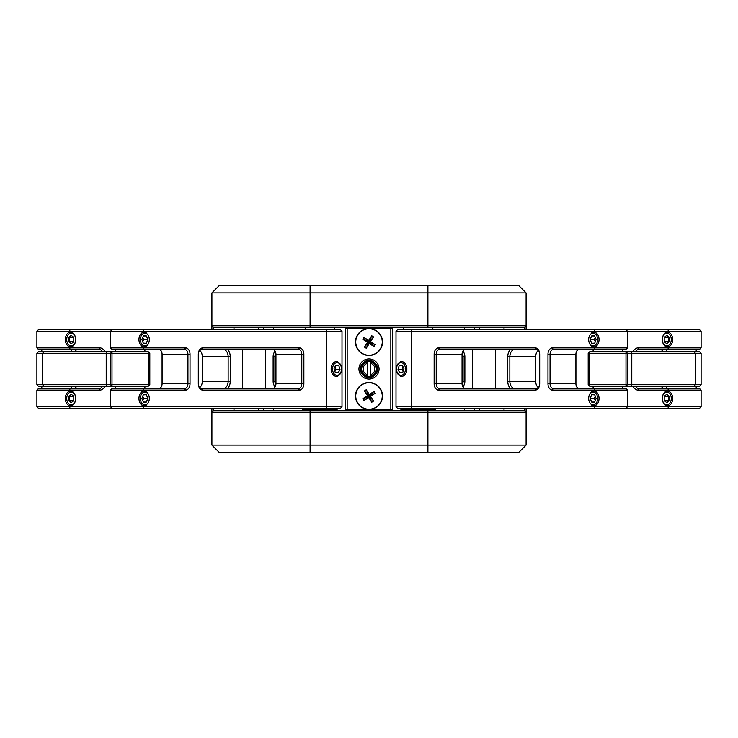 <?xml version="1.0" encoding="UTF-8"?>
<svg xmlns="http://www.w3.org/2000/svg" width="738" height="738" viewBox="0 0 738 738"><rect width="100%" height="100%" fill="white"/><g stroke="black" fill="none" stroke-linecap="round" stroke-linejoin="round"><path stroke-width="1.11" d="M363.105 369A5.895 5.895 -90 0 0 367.773 374.766L367.773 376.26A7.362 7.362 90 0 1 367.773 361.74L367.773 363.234A5.895 5.895 -90 0 0 363.105 369M370.227 361.74A7.362 7.362 90 0 1 370.227 376.26L370.227 374.766A5.895 5.895 -90 0 0 370.227 363.234L370.227 361.74A7.362 7.362 -90 0 0 367.773 361.74M367.773 376.26A7.362 7.362 -90 0 0 370.227 376.26L370.227 363.234M367.773 363.234L367.773 374.766M211.898 329.729L211.898 292.903L219.26 285.541L518.74 285.541L526.102 292.903L526.102 329.729M526.102 408.271L526.102 445.097L518.74 452.459L219.26 452.459L211.898 445.097L211.898 408.271M464.073 327.266A7.362 7.362 90 0 1 464.709 329.729M464.709 408.271A7.362 7.362 90 0 1 464.073 410.734M273.927 410.734A7.362 7.362 90 0 1 273.291 408.271M273.291 329.729A7.362 7.362 90 0 1 273.927 327.266M219.26 452.459L211.898 445.097L526.102 445.097L526.102 412.201L524.626 410.734L526.102 412.201L524.626 410.734L526.102 412.201L211.898 412.201L213.374 410.734L524.626 410.734L524.626 408.271M524.626 329.729L524.626 327.266L310.089 327.266L310.089 325.799L526.102 325.799L526.102 292.903L211.898 292.903L211.898 325.799L310.089 325.799L310.089 285.541M310.089 327.266L213.374 327.266L213.374 329.729M392.321 327.266L392.321 410.734M345.679 410.734L345.679 327.266M263.448 327.266L263.448 329.729M263.448 408.271L263.448 410.734M474.552 329.729L474.552 327.266M474.552 410.734L474.552 408.271M213.374 408.271L213.374 410.734M518.74 285.541L526.102 292.903L526.102 325.799L524.626 327.266M526.102 412.201L526.102 445.097L518.74 452.459M213.374 327.266L211.898 325.799M102.637 351.814A7.362 5.175 90 0 0 98.781 349.36L38.376 349.36L36.9 347.893L99.833 347.893A8.838 6.208 -90 0 1 104.999 351.814M43.773 408.271L38.376 408.271L36.9 406.804L341.998 406.804L341.998 331.196L326.768 331.196L326.768 406.804L325.975 408.271L43.773 408.271M265.643 349.36L265.643 388.64M275.099 386.924A8.838 8.552 90 0 1 273.125 381.269L273.125 356.731A8.838 8.552 90 0 1 275.099 351.076M36.9 331.196L38.376 329.729L325.975 329.729L326.768 331.196L36.9 331.196L36.9 347.893M202.221 382.542A8.838 6.208 90 0 0 202.286 381.269L202.286 356.731A8.838 6.208 90 0 0 202.221 355.458M104.999 386.186A8.838 6.208 -90 0 1 99.833 390.107L36.9 390.107L36.9 406.804M227.452 349.36A8.838 6.208 -90 0 1 230.228 356.731L230.228 381.269A8.838 6.208 -90 0 1 227.452 388.64M242.562 349.36L242.562 388.64M275.837 353.124A7.362 7.122 -90 0 0 274.923 356.731L274.923 381.269A7.362 7.122 -90 0 0 275.837 384.876M36.9 390.107L38.376 388.64L98.781 388.64A7.362 5.175 90 0 0 102.637 386.186M72.933 349.36A7.362 5.175 -90 0 1 76.789 351.814M76.789 386.186A7.362 5.175 -90 0 1 72.933 388.64M199.684 350.329A7.362 5.175 -90 0 1 202.23 355.568A7.362 5.175 -90 0 1 202.295 356.731L202.295 381.269A7.362 5.175 -90 0 1 202.23 382.432A7.362 5.175 -90 0 1 199.684 387.671M222.968 388.64A7.362 5.175 90 0 0 228.143 381.269L228.143 356.731A7.362 5.175 90 0 0 222.968 349.36M635.363 386.186A7.362 5.175 -90 0 0 639.219 388.64L699.624 388.64L701.1 390.107L638.167 390.107A8.838 6.208 90 0 1 633.001 386.186M694.227 329.729L699.624 329.729L701.1 331.196L396.002 331.196L396.002 406.804L411.232 406.804L411.232 331.196L412.025 329.729L694.227 329.729M472.357 388.64L472.357 349.36M462.901 351.076A8.838 8.552 -90 0 1 464.875 356.731L464.875 381.269A8.838 8.552 -90 0 1 462.901 386.924M701.1 406.804L699.624 408.271L412.025 408.271L411.232 406.804L701.1 406.804L701.1 390.107M535.779 355.458A8.838 6.208 -90 0 0 535.714 356.731L535.714 381.269A8.838 6.208 -90 0 0 535.779 382.542M633.001 351.814A8.838 6.208 90 0 1 638.167 347.893L701.1 347.893L701.1 331.196M510.548 388.64A8.838 6.208 90 0 1 507.772 381.269L507.772 356.731A8.838 6.208 90 0 1 510.548 349.36M495.438 388.64L495.438 349.36M462.163 384.876A7.362 7.122 90 0 0 463.077 381.269L463.077 356.731A7.362 7.122 90 0 0 462.163 353.124M701.1 347.893L699.624 349.36L639.219 349.36A7.362 5.175 -90 0 0 635.363 351.814M665.067 388.64A7.362 5.175 90 0 1 661.211 386.186M661.211 351.814A7.362 5.175 90 0 1 665.067 349.36M538.316 387.671A7.362 5.175 90 0 1 535.77 382.432A7.362 5.175 90 0 1 535.705 381.269L535.705 356.731A7.362 5.175 90 0 1 535.77 355.568A7.362 5.175 90 0 1 538.316 350.329M515.032 349.36A7.362 5.175 -90 0 0 509.857 356.731L509.857 381.269A7.362 5.175 -90 0 0 515.032 388.64M539.653 353.391A4.908 3.45 -90 0 0 536.258 349.36L439.663 349.36A4.908 3.45 -90 0 0 436.223 354.268L436.223 383.732A4.908 3.45 -90 0 0 439.663 388.64L536.258 388.64A4.908 3.45 -90 0 0 539.653 384.609M110.534 390.107L112.001 388.64L184.491 388.64A4.908 3.45 90 0 0 187.941 383.732L187.941 354.268A4.908 3.45 90 0 0 184.491 349.36L112.001 349.36L110.534 347.893L185.533 347.893A6.384 4.483 -90 0 1 190.026 354.268L190.026 383.732A6.384 4.483 -90 0 1 185.533 390.107L110.534 390.107L110.534 406.804L112.001 408.271M275.883 384.609A6.384 4.483 90 0 0 275.92 383.732L275.92 354.268A6.384 4.483 90 0 0 275.883 353.391M162.037 384.609A6.384 4.483 90 0 0 162.074 383.732L162.074 354.268A6.384 4.483 90 0 0 162.037 353.391M299.379 347.893A6.384 4.483 -90 0 1 303.862 354.268L303.862 383.732A6.384 4.483 -90 0 1 299.379 390.107L202.784 390.107A6.384 4.483 -90 0 1 198.356 384.729A6.384 4.483 -90 0 1 198.301 383.732L198.301 354.268A6.384 4.483 -90 0 1 198.356 353.271A6.384 4.483 -90 0 1 202.784 347.893L299.379 347.893L298.337 349.36L201.742 349.36A4.908 3.45 90 0 0 198.347 353.391M341.998 406.804L340.522 408.271L325.975 408.271M325.975 329.729L340.522 329.729L341.998 331.196M158.642 349.36A4.908 3.45 -90 0 1 162.046 353.502A4.908 3.45 -90 0 1 162.092 354.268L162.092 383.732A4.908 3.45 -90 0 1 162.046 384.498A4.908 3.45 -90 0 1 158.642 388.64M272.488 349.36A4.908 3.45 -90 0 1 275.892 353.502A4.908 3.45 -90 0 1 275.938 354.268L275.938 383.732A4.908 3.45 -90 0 1 275.892 384.498A4.908 3.45 -90 0 1 272.488 388.64M198.347 384.609A4.908 3.45 90 0 0 201.742 388.64L298.337 388.64A4.908 3.45 90 0 0 301.777 383.732L301.777 354.268A4.908 3.45 90 0 0 298.337 349.36M627.466 347.893L625.999 349.36L553.509 349.36A4.908 3.45 -90 0 0 550.059 354.268L550.059 383.732A4.908 3.45 -90 0 0 553.509 388.64L625.999 388.64L627.466 390.107L552.467 390.107A6.384 4.483 90 0 1 547.974 383.732L547.974 354.268A6.384 4.483 90 0 1 552.467 347.893L627.466 347.893L627.466 331.196L625.999 329.729M462.117 353.391A6.384 4.483 -90 0 0 462.08 354.268L462.08 383.732A6.384 4.483 -90 0 0 462.117 384.609M575.963 353.391A6.384 4.483 -90 0 0 575.926 354.268L575.926 383.732A6.384 4.483 -90 0 0 575.963 384.609M438.621 390.107A6.384 4.483 90 0 1 434.138 383.732L434.138 354.268A6.384 4.483 90 0 1 438.621 347.893L535.216 347.893A6.384 4.483 90 0 1 539.644 353.271A6.384 4.483 90 0 1 539.699 354.268L539.699 383.732A6.384 4.483 90 0 1 539.644 384.729A6.384 4.483 90 0 1 535.216 390.107L438.621 390.107L439.663 388.64M396.002 331.196L397.478 329.729L412.025 329.729M412.025 408.271L397.478 408.271L396.002 406.804M579.358 388.64A4.908 3.45 90 0 1 575.954 384.498A4.908 3.45 90 0 1 575.908 383.732L575.908 354.268A4.908 3.45 90 0 1 575.954 353.502A4.908 3.45 90 0 1 579.358 349.36M465.512 388.64A4.908 3.45 90 0 1 462.108 384.498A4.908 3.45 90 0 1 462.062 383.732L462.062 354.268A4.908 3.45 90 0 1 462.108 353.502A4.908 3.45 90 0 1 465.512 349.36M337.091 410.734L337.091 409.258L302.728 409.258L303.705 408.271M435.272 410.734L435.272 409.258L400.909 409.258L401.896 408.271M149.805 369L149.805 362.865L149.805 369M149.805 353.29L149.805 384.71L149.805 353.29L112.001 353.29L112.001 384.71L148.329 384.71L148.329 351.814L149.805 353.29L148.329 351.814L149.805 353.29L149.805 384.71L149.805 353.29L148.329 351.814L112.001 351.814L110.534 353.29L36.9 353.29L36.9 384.71L110.534 384.71L110.534 353.29L112.001 353.29L112.001 351.814L38.376 351.814L36.9 353.29M148.329 386.186L149.805 384.71L148.329 386.186L149.805 384.71L148.329 384.71L148.329 386.186L38.376 386.186L36.9 384.71M110.534 384.71L112.001 386.186L112.001 384.71L110.534 384.71M588.195 369L588.195 375.135L588.195 369M588.195 384.71L588.195 353.29L588.195 384.71L625.999 384.71L625.999 353.29L589.671 353.29L589.671 386.186L588.195 384.71L589.671 386.186L588.195 384.71L588.195 353.29L588.195 384.71L589.671 386.186L625.999 386.186L627.466 384.71L701.1 384.71L701.1 353.29L627.466 353.29L627.466 384.71L625.999 384.71L625.999 386.186L699.624 386.186L701.1 384.71M589.671 351.814L588.195 353.29L589.671 351.814L588.195 353.29L589.671 353.29L589.671 351.814L699.624 351.814L701.1 353.29M627.466 353.29L625.999 351.814L625.999 353.29L627.466 353.29M71.263 351.814L71.263 349.36M41.808 351.814L41.808 349.36M144.897 388.64L144.897 386.186M115.442 388.64L115.442 386.186M144.897 351.814L144.897 349.36M115.442 351.814L115.442 349.36M71.263 388.64L71.263 386.186M41.808 388.64L41.808 386.186M622.558 351.814L622.558 349.36M593.103 351.814L593.103 349.36M696.192 351.814L696.192 349.36M666.737 351.814L666.737 349.36M358.936 369A10.064 10.064 90 0 1 369 358.936A10.064 10.064 90 0 1 379.064 369A10.064 10.064 90 0 1 369 379.064A10.064 10.064 90 0 1 358.936 369M377.588 369A8.588 8.588 -90 0 0 369 360.412A8.588 8.588 -90 0 0 360.412 369A8.588 8.588 -90 0 0 369 377.588A8.588 8.588 -90 0 0 377.588 369M382.256 396.002A13.256 13.256 -90 0 0 369 382.745A13.256 13.256 -90 0 0 355.744 396.002A13.256 13.256 -90 0 0 369 409.258A13.256 13.256 -90 0 0 382.256 396.002M369 328.742A13.256 13.256 -90 0 0 355.744 341.998A13.256 13.256 -90 0 0 369 355.255A13.256 13.256 -90 0 0 382.256 341.998A13.256 13.256 -90 0 0 369 328.742L347.155 328.742L347.155 409.258L390.845 409.258L390.845 328.742L369 328.742M390.845 410.734L390.845 409.258L392.321 409.258L390.845 410.734L347.155 410.734L347.155 409.258L345.679 409.258L347.155 410.734M347.155 327.266L345.679 328.742L347.155 328.742L347.155 327.266L390.845 327.266L392.321 328.742L390.845 328.742L390.845 327.266M361.62 353.299A13.496 13.496 -90 0 0 380.301 349.378A13.496 13.496 -90 0 0 376.38 330.698A13.496 13.496 -90 0 0 357.699 334.618A13.496 13.496 -90 0 0 361.62 353.299M369.323 343.53L374.046 346.611L375.255 344.766L370.531 341.676L373.613 336.952L371.767 335.744L368.677 340.467L363.954 337.386L362.745 339.231L367.469 342.321L364.387 347.044L366.233 348.253L369.323 343.53L369 341.998L370.531 341.676M366.233 348.253L369 341.998L367.469 342.321M373.613 336.952L364.387 347.044M368.677 340.467L369 341.998L371.767 335.744M362.745 339.231L369 341.998L363.954 337.386M374.046 346.611L369 341.998L375.255 344.766M403.105 371.214A3.681 2.583 -90 0 0 403.123 371.242L403.105 371.214A3.681 2.583 -90 0 1 402.791 367.561L402.21 369.517L403.105 371.214M403.077 366.851A3.681 2.583 -90 0 0 402.791 367.561L403.031 366.758M399.23 374.867A6.374 4.483 -90 0 0 405.107 371.491A6.374 4.483 -90 0 0 402.727 363.133A6.374 4.483 -90 0 0 396.555 368.004A6.374 4.483 -90 0 0 396.555 369.996A6.374 4.483 -90 0 0 399.23 374.867M396.564 370.07A7.362 5.175 -90 0 0 396.574 370.153A7.362 5.175 -90 0 0 399.664 375.78A7.362 5.175 -90 0 0 401.684 376.362A7.362 5.175 -90 0 0 406.749 370.467A7.362 5.175 -90 0 0 403.704 362.22A7.362 5.175 -90 0 0 401.684 361.638A7.362 5.175 -90 0 0 396.574 367.847A7.362 5.175 -90 0 0 396.564 367.93M399.811 372.911L402.773 372.395L403.944 368.483L402.145 365.089L399.184 365.605L398.013 369.517L399.811 372.911M402.21 369.517L398.013 369.517M402.422 365.605L399.184 365.605M595.16 341.482A3.681 2.583 -90 0 0 595.271 341.722L595.16 341.482A3.681 2.583 -90 0 1 595.077 337.801L594.376 339.674L595.16 341.482M595.52 344.969A6.374 4.483 -90 0 0 596.968 336.187A6.374 4.483 -90 0 0 590.806 334.12A6.374 4.483 -90 0 0 588.74 338.548A6.374 4.483 -90 0 0 588.74 340.541A6.374 4.483 -90 0 0 595.52 344.969M588.74 340.541L588.758 340.698A7.362 5.175 -90 0 0 593.869 346.906A7.362 5.175 -90 0 0 596.59 345.808A7.362 5.175 -90 0 0 598.841 337.524A7.362 5.175 -90 0 0 593.869 332.183A7.362 5.175 -90 0 0 591.138 333.281M594.736 343.152L596.147 339.415L594.57 335.799L591.59 335.938L590.179 339.674L591.747 343.29L594.736 343.152M594.376 339.674L590.179 339.674M594.634 335.938L591.59 335.938M669.034 337.137A3.681 2.583 -90 0 0 668.397 339.545A3.681 2.583 -90 0 0 669.034 341.952M666.792 345.919A6.374 4.483 -90 0 0 671.276 339.545A6.374 4.483 -90 0 0 666.792 333.17A6.374 4.483 -90 0 0 662.364 338.539A6.374 4.483 -90 0 0 662.364 340.55A6.374 4.483 -90 0 0 666.792 345.919M662.364 340.55L662.383 340.707A7.362 5.175 -90 0 0 667.493 346.906A7.362 5.175 -90 0 0 672.669 339.545A7.362 5.175 -90 0 0 667.493 332.183A7.362 5.175 -90 0 0 662.383 338.382L662.364 338.539M668.886 337.017L668.397 337.423L668.886 342.072M666.792 343.788L669.375 341.666L669.375 337.423L666.792 335.301L664.209 337.423L664.209 341.666L666.792 343.788M668.397 341.666L664.209 341.666M668.397 337.423L664.209 337.423M376.38 407.302A13.496 13.496 -90 0 0 380.301 388.622A13.496 13.496 -90 0 0 361.62 384.701A13.496 13.496 -90 0 0 357.699 403.382A13.496 13.496 -90 0 0 376.38 407.302M370.531 396.324L375.255 393.234L374.046 391.389L369.323 394.47L366.233 389.747L364.387 390.956L367.469 395.679L362.745 398.769L363.954 400.614L368.677 397.533L371.767 402.256L373.613 401.048L370.531 396.324L369 396.002L369.323 394.47M373.613 401.048L369 396.002L368.677 397.533M366.233 389.747L371.767 402.256M367.469 395.679L369 396.002L364.387 390.956M363.954 400.614L369 396.002L362.745 398.769M375.255 393.234L369 396.002L374.046 391.389M595.252 400.651L594.376 398.326L595.271 396.26A3.681 2.583 -90 0 0 595.16 396.518A3.681 2.583 -90 0 0 595.077 400.199A3.681 2.583 -90 0 0 595.262 400.614M590.806 403.88A6.374 4.483 -90 0 0 596.968 401.813A6.374 4.483 -90 0 0 595.52 393.031A6.374 4.483 -90 0 0 588.74 397.459A6.374 4.483 -90 0 0 588.74 399.452A6.374 4.483 -90 0 0 590.806 403.88M591.138 404.719A7.362 5.175 -90 0 0 593.869 405.817A7.362 5.175 -90 0 0 598.841 400.476A7.362 5.175 -90 0 0 596.59 392.192A7.362 5.175 -90 0 0 593.869 391.094A7.362 5.175 -90 0 0 588.758 397.302L588.74 397.459M591.59 402.062L594.57 402.201L596.147 398.585L594.736 394.848L591.747 394.71L590.179 398.326L591.59 402.062L594.634 402.062M594.376 398.326L590.179 398.326M669.034 396.048A3.681 2.583 -90 0 0 668.397 398.455A3.681 2.583 -90 0 0 669.034 400.863M666.792 404.83A6.374 4.483 -90 0 0 671.276 398.455A6.374 4.483 -90 0 0 666.792 392.081A6.374 4.483 -90 0 0 662.364 397.45A6.374 4.483 -90 0 0 662.364 399.461A6.374 4.483 -90 0 0 666.792 404.83M662.364 399.461L662.383 399.618A7.362 5.175 -90 0 0 667.493 405.817A7.362 5.175 -90 0 0 672.669 398.455A7.362 5.175 -90 0 0 667.493 391.094A7.362 5.175 -90 0 0 662.383 397.293L662.364 397.45M668.886 395.928L668.397 396.334L668.886 400.983M666.792 402.699L669.375 400.577L669.375 396.334L666.792 394.212L664.209 396.334L664.209 400.577L666.792 402.699M668.397 400.577L664.209 400.577M668.397 396.334L664.209 396.334M142.748 337.349L143.624 339.674L142.729 341.74A3.681 2.583 90 0 0 142.84 341.482A3.681 2.583 90 0 0 142.923 337.801A3.681 2.583 90 0 0 142.738 337.386M147.194 334.12A6.374 4.483 90 0 0 141.032 336.187A6.374 4.483 90 0 0 142.48 344.969A6.374 4.483 90 0 0 149.261 340.541A6.374 4.483 90 0 0 149.261 338.548A6.374 4.483 90 0 0 147.194 334.12M146.862 333.281A7.362 5.175 90 0 0 144.131 332.183A7.362 5.175 90 0 0 139.159 337.524A7.362 5.175 90 0 0 141.41 345.808A7.362 5.175 90 0 0 144.131 346.906A7.362 5.175 90 0 0 149.242 340.698L149.261 340.541M146.41 335.938L143.43 335.799L141.853 339.415L143.264 343.152L146.253 343.29L147.821 339.674L146.41 335.938L143.366 335.938M143.624 339.674L147.821 339.674M68.966 341.952A3.681 2.583 90 0 0 69.603 339.545A3.681 2.583 90 0 0 68.966 337.137M71.208 333.17A6.374 4.483 90 0 0 66.724 339.545A6.374 4.483 90 0 0 71.208 345.919A6.374 4.483 90 0 0 75.636 340.55A6.374 4.483 90 0 0 75.636 338.539A6.374 4.483 90 0 0 71.208 333.17M75.636 338.539L75.617 338.382A7.362 5.175 90 0 0 70.507 332.183A7.362 5.175 90 0 0 65.331 339.545A7.362 5.175 90 0 0 70.507 346.906A7.362 5.175 90 0 0 75.617 340.707L75.636 340.55M69.114 342.072L69.603 341.666L69.114 337.017M71.208 335.301L68.625 337.423L68.625 341.666L71.208 343.788L73.791 341.666L73.791 337.423L71.208 335.301M69.603 337.423L73.791 337.423M69.603 341.666L73.791 341.666M142.84 396.518A3.681 2.583 90 0 0 142.729 396.278L142.84 396.518A3.681 2.583 90 0 1 142.923 400.199L143.624 398.326L142.84 396.518M142.48 393.031A6.374 4.483 90 0 0 141.032 401.813A6.374 4.483 90 0 0 147.194 403.88A6.374 4.483 90 0 0 149.261 399.452A6.374 4.483 90 0 0 149.261 397.459A6.374 4.483 90 0 0 142.48 393.031M149.261 397.459L149.242 397.302A7.362 5.175 90 0 0 144.131 391.094A7.362 5.175 90 0 0 141.41 392.192A7.362 5.175 90 0 0 139.159 400.476A7.362 5.175 90 0 0 144.131 405.817A7.362 5.175 90 0 0 146.862 404.719M143.264 394.848L141.853 398.585L143.43 402.201L146.41 402.062L147.821 398.326L146.253 394.71L143.264 394.848M143.624 398.326L147.821 398.326M143.366 402.062L146.41 402.062M68.966 400.863A3.681 2.583 90 0 0 69.603 398.455A3.681 2.583 90 0 0 68.966 396.048M71.208 392.081A6.374 4.483 90 0 0 66.724 398.455A6.374 4.483 90 0 0 71.208 404.83A6.374 4.483 90 0 0 75.636 399.461A6.374 4.483 90 0 0 75.636 397.45A6.374 4.483 90 0 0 71.208 392.081M75.636 397.45L75.617 397.293A7.362 5.175 90 0 0 70.507 391.094A7.362 5.175 90 0 0 65.331 398.455A7.362 5.175 90 0 0 70.507 405.817A7.362 5.175 90 0 0 75.617 399.618L75.636 399.461M69.114 400.983L69.603 400.577L69.114 395.928M71.208 394.212L68.625 396.334L68.625 400.577L71.208 402.699L73.791 400.577L73.791 396.334L71.208 394.212M69.603 396.334L73.791 396.334M69.603 400.577L73.791 400.577M334.969 366.758L335.79 369.517L334.886 371.242A3.681 2.583 90 0 0 334.895 371.214A3.681 2.583 90 0 0 335.209 367.561A3.681 2.583 90 0 0 334.923 366.851M335.273 363.133A6.374 4.483 90 0 0 332.893 371.491A6.374 4.483 90 0 0 338.77 374.867A6.374 4.483 90 0 0 341.445 369.996A6.374 4.483 90 0 0 341.445 368.004A6.374 4.483 90 0 0 335.273 363.133M341.436 367.93A7.362 5.175 90 0 0 341.426 367.847A7.362 5.175 90 0 0 336.316 361.638A7.362 5.175 90 0 0 334.296 362.22A7.362 5.175 90 0 0 331.251 370.467A7.362 5.175 90 0 0 336.316 376.362A7.362 5.175 90 0 0 338.336 375.78A7.362 5.175 90 0 0 341.426 370.153A7.362 5.175 90 0 0 341.436 370.07M335.855 365.089L334.056 368.483L335.227 372.395L338.189 372.911L339.987 369.517L338.816 365.605L335.855 365.089M335.578 365.605L338.816 365.605M335.79 369.517L339.987 369.517M427.911 452.459L427.911 410.734M310.089 410.734L310.089 452.459M427.911 327.266L427.911 285.541M219.26 285.541L211.898 292.903M70.507 346.906L69.464 349.36M69.464 329.729L70.507 332.183M70.507 405.817L69.464 408.271M69.464 388.64L70.507 391.094M273.125 381.269L275.92 381.269M275.92 356.731L273.125 356.731M202.295 381.269L230.228 381.269M202.295 356.731L230.228 356.731M98.781 388.64L99.833 390.107M98.781 349.36L99.833 347.893M667.493 391.094L668.536 388.64M668.536 408.271L667.493 405.817M667.493 332.183L668.536 329.729M668.536 349.36L667.493 346.906M464.875 356.731L462.08 356.731M462.08 381.269L464.875 381.269M535.705 356.731L507.772 356.731M535.705 381.269L507.772 381.269M639.219 349.36L638.167 347.893M639.219 388.64L638.167 390.107M143.089 349.36L144.141 346.906M144.141 332.183L143.089 329.729M143.089 408.271L144.141 405.817M144.141 391.094L143.089 388.64M190.026 354.268L162.074 354.268M162.074 383.732L190.026 383.732M303.862 354.268L275.92 354.268M275.92 383.732L303.862 383.732M201.742 388.64L202.784 390.107M202.784 347.893L201.742 349.36M298.337 388.64L299.379 390.107M185.533 390.107L184.491 388.64M184.491 349.36L185.533 347.893M594.911 388.64L593.859 391.094M593.859 405.817L594.911 408.271M594.911 329.729L593.859 332.183M593.859 346.906L594.911 349.36M547.974 383.732L575.926 383.732M575.926 354.268L547.974 354.268M434.138 383.732L462.08 383.732M462.08 354.268L434.138 354.268M536.258 349.36L535.216 347.893M535.216 390.107L536.258 388.64M439.663 349.36L438.621 347.893M552.467 347.893L553.509 349.36M553.509 388.64L552.467 390.107M43.69 386.186L42.647 384.71L42.647 353.29L43.69 351.814M107.259 386.186L106.217 384.71L106.217 353.29L107.259 351.814M694.31 351.814L695.353 353.29L695.353 384.71L694.31 386.186M630.741 351.814L631.783 353.29L631.783 384.71L630.741 386.186M377.349 369A8.349 8.349 90 0 1 369 377.349A8.349 8.349 90 0 1 360.651 369A8.349 8.349 90 0 1 369 360.651A8.349 8.349 90 0 1 377.349 369M233.992 327.266L233.992 329.729M233.992 408.271L233.992 410.734M258.54 327.266L258.54 329.729M258.54 408.271L258.54 410.734M504.008 327.266L504.008 329.729M504.008 408.271L504.008 410.734M479.46 327.266L479.46 329.729M479.46 408.271L479.46 410.734M110.534 347.893L110.534 331.196L112.001 329.729M627.466 390.107L627.466 406.804L625.999 408.271M302.728 410.734L302.728 409.258M305.181 327.266L305.181 329.729M334.637 327.266L334.637 329.729M336.104 408.271L337.091 409.258M400.909 410.734L400.909 409.258M403.363 327.266L403.363 329.729M432.819 327.266L432.819 329.729M434.295 408.271L435.272 409.258M666.737 388.64L666.737 386.186M696.192 388.64L696.192 386.186M593.103 388.64L593.103 386.186M622.558 388.64L622.558 386.186"/></g></svg>
